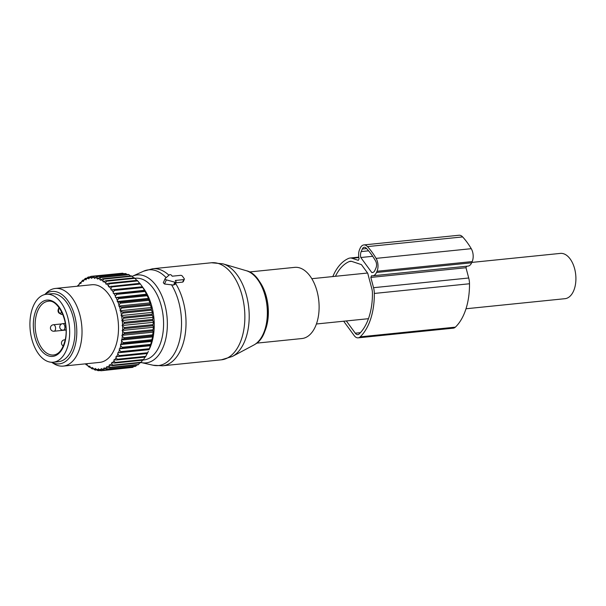 <?xml version="1.0" encoding="UTF-8"?>
<svg xmlns="http://www.w3.org/2000/svg" width="606" height="606" viewBox="0 0 606 606"><rect width="100%" height="100%" fill="white"/><g stroke="black" fill="none" stroke-linecap="round" stroke-linejoin="round"><path stroke-width="0.91" d="M560.239 253.414A22.763 13.12 84.2 0 1 560.353 253.399A22.763 13.12 84.2 0 1 575.7 274.616A22.763 13.12 84.2 0 1 565.072 298.682A22.763 13.12 84.2 0 1 564.959 298.69A22.763 13.12 84.2 0 1 564.845 298.705M249.392 271.973L294.667 267.367A35.769 20.619 84.2 0 1 318.052 295.675A35.769 20.619 84.2 0 1 307.704 336.406A35.769 20.619 84.2 0 1 301.917 338.542L256.641 343.147M174.755 283.911L173.596 285.07L164.537 284.025L166.362 279.874L174.869 282.184A1.303 0.742 23.7 0 0 176.043 281.911A1.303 0.742 23.7 0 0 175.914 281.282L175.308 280.464L183.769 279.601A1.303 0.742 23.7 0 0 184.338 279.268A1.303 0.742 23.7 0 0 184.201 278.639L182.33 276.078A1.303 0.742 23.7 0 0 180.649 275.336L172.187 276.2L171.589 275.374A1.303 0.742 23.7 0 0 169.46 274.798L165.279 278.396A1.303 0.742 23.7 0 0 165.158 278.555A1.303 0.742 23.7 0 0 166.362 279.874M164.537 284.025L163.309 282.76L165.158 278.555M175.642 282.835L182.664 282.123L183.118 281.108M46.336 294.281L51.624 293.743A34.148 19.68 84.2 0 1 73.977 341.981A34.148 19.68 84.2 0 1 58.54 361.684L53.252 362.221A34.148 19.68 84.2 0 1 30.898 313.984A34.148 19.68 84.2 0 1 46.336 294.281A34.148 19.68 84.2 0 1 68.69 342.519A34.148 19.68 84.2 0 1 53.252 362.221M123.783 318.218L152.341 315.317L153.091 317.339L121.768 320.529L123.783 318.218A47.48 27.368 -95.8 0 0 123.639 317.135L152.189 314.234L152.401 312.393L151.492 310.174A47.48 27.368 -95.8 0 0 151.273 309.113L122.723 312.022L120.7 311.279A46.177 26.619 -95.8 0 1 121.389 314.65L122.942 313.082A47.48 27.368 -95.8 0 0 122.723 312.022M121.768 320.529L124.23 322.339A47.48 27.368 84.2 0 1 124.306 323.43L122.571 324.74A46.177 26.619 -95.8 0 0 122.314 321.271M153.091 317.339L152.78 319.43L124.23 322.339M153.045 325.725A47.48 27.368 -95.8 0 0 153.038 324.642L124.488 327.543A47.48 27.368 -95.8 0 1 124.495 328.634L153.045 325.725L153.515 327.27L152.962 329.8L124.404 332.709L122.639 331.376A46.177 26.619 -95.8 0 1 122.457 334.77L124.351 333.777A47.48 27.368 -95.8 0 0 124.404 332.709M151.273 309.113L151.409 307.545L150.326 305.159A47.48 27.368 -95.8 0 0 150.046 304.129L150.121 302.856L148.856 300.334A47.48 27.368 -95.8 0 0 148.515 299.349L148.553 298.379L147.106 295.751A47.48 27.368 -95.8 0 0 146.834 295.13A47.48 27.368 -95.8 0 0 146.705 294.827L145.092 291.463A47.48 27.368 -95.8 0 0 144.637 290.615L142.834 287.539A47.48 27.368 -95.8 0 0 142.334 286.767L111.049 289.933L110.936 288.797A46.177 26.619 -95.8 0 0 109.216 286.63L139.827 283.328A47.48 27.368 -95.8 0 1 140.365 284.009L143.698 288.57A42.276 24.369 -95.8 0 1 148.72 297.485A42.276 24.369 -95.8 0 1 149.765 348.192L149.046 349.586A47.48 27.368 -95.8 0 0 149.371 348.723L150.477 345.306A47.48 27.368 -95.8 0 0 150.742 344.367L151.606 340.716A47.48 27.368 -95.8 0 0 151.803 339.724L152.667 336.875L152.417 335.883A47.48 27.368 -95.8 0 0 152.545 334.853L153.25 332.149L152.901 330.868A47.48 27.368 -95.8 0 0 152.962 329.8M148.334 351.374L147.712 352.73L119.162 355.639L117.897 353.972A46.177 26.619 -95.8 0 1 116.685 356.487L118.776 356.426A47.48 27.368 -95.8 0 0 119.162 355.639M118.776 356.426L147.326 353.525A47.48 27.368 -95.8 0 0 147.712 352.73M147.349 353.26L145.781 356.351L117.231 359.26L116.079 357.585A46.177 26.619 -95.8 0 1 114.693 359.82L116.791 359.964A47.48 27.368 -95.8 0 0 117.231 359.26M116.791 359.964L145.342 357.055A47.48 27.368 -95.8 0 0 145.781 356.351M145.357 356.479L143.599 359.54L115.049 362.441L114.019 360.79A46.177 26.619 -95.8 0 1 112.481 362.721L114.564 363.055A47.48 27.368 -95.8 0 0 115.049 362.441M114.564 363.055L143.114 360.146A47.48 27.368 -95.8 0 0 143.599 359.54M142.539 360.206L141.206 362.252L112.648 365.16L111.731 363.539A46.177 26.619 -95.8 0 1 110.057 365.145L112.125 365.66A47.48 27.368 -95.8 0 0 112.648 365.16M112.125 365.66L140.675 362.759A47.48 27.368 -95.8 0 0 141.206 362.252M139.804 362.842L138.607 364.456L110.057 367.365L109.254 365.804A46.177 26.619 -95.8 0 1 107.459 367.062L109.497 367.759A47.48 27.368 -95.8 0 0 110.057 367.365M109.497 367.759L138.047 364.85A47.48 27.368 -95.8 0 0 138.607 364.456M136.827 364.979L135.858 366.13L107.307 369.039L106.611 367.562A46.177 26.619 -95.8 0 1 104.724 368.448L106.717 369.319A47.48 27.368 -95.8 0 0 107.307 369.039M106.717 369.319L135.267 366.41A47.48 27.368 -95.8 0 0 135.858 366.13M133.623 366.577L132.979 367.251L104.429 370.16L103.838 368.774A46.177 26.619 -95.8 0 1 101.884 369.296L103.815 370.319A47.48 27.368 -95.8 0 0 104.429 370.16M103.815 370.319L132.366 367.418A47.48 27.368 -95.8 0 0 132.979 367.251M130.199 367.637L101.46 370.713L100.967 369.448A46.177 26.619 -95.8 0 1 98.967 369.584L100.831 370.758A47.48 27.368 -95.8 0 0 101.46 370.713M152.341 315.317A47.48 27.368 -95.8 0 0 152.189 314.234M153.038 324.642L153.462 322.316L152.856 320.521A47.48 27.368 -95.8 0 0 152.78 319.43M152.401 312.393L121.079 315.582L121.662 316.234A46.177 26.619 84.2 0 1 122.139 319.673M121.662 316.234L123.639 317.135M121.079 315.582L121.389 314.65M151.409 307.545L120.079 310.734L120.7 311.279M120.079 310.734L120.329 309.734A46.177 26.619 -95.8 0 0 119.435 306.469L121.488 307.037L150.046 304.129M150.121 302.856L118.791 306.045L119.435 306.469M118.791 306.045L118.973 304.992A46.177 26.619 -95.8 0 0 117.882 301.879L119.965 302.258L148.515 299.349M148.553 298.379L117.223 301.568L117.882 301.879M117.223 301.568L117.329 300.47A46.177 26.619 -95.8 0 0 116.64 298.834A46.177 26.619 -95.8 0 0 116.057 297.546L118.155 297.728A47.48 27.368 84.2 0 1 118.284 298.031A47.48 27.368 -95.8 0 1 118.556 298.652L147.106 295.751M146.72 294.168L116.057 297.546M115.398 297.357L115.428 296.236A46.177 26.619 -95.8 0 0 113.989 293.524L116.087 293.516A47.48 27.368 84.2 0 1 116.541 294.372L145.092 291.463M144.652 290.274L113.989 293.524M113.33 293.463L113.284 292.327A46.177 26.619 -95.8 0 0 111.701 289.873L113.784 289.668A47.48 27.368 84.2 0 1 114.284 290.441L142.834 287.539M111.049 289.933L111.701 289.873M77.682 286.183A46.177 26.619 -95.8 0 1 77.969 285.805L78.628 286.024L78.682 284.911A46.177 26.619 -95.8 0 1 80.287 283.138L80.946 283.479L81.068 282.396A46.177 26.619 -95.8 0 1 82.802 280.964L83.439 281.426L83.636 280.389A46.177 26.619 -95.8 0 1 85.469 279.313L86.082 279.881L86.347 278.896A46.177 26.619 -95.8 0 1 88.264 278.192L88.84 278.866L89.173 277.949A46.177 26.619 -95.8 0 1 91.15 277.624L91.688 278.396L92.082 277.556A46.177 26.619 -95.8 0 1 94.097 277.609L94.581 278.472L95.028 277.722A46.177 26.619 -95.8 0 1 97.058 278.162L97.498 279.093L97.99 278.449A46.177 26.619 -95.8 0 1 100.005 279.26L100.384 280.26L100.929 279.722A46.177 26.619 -95.8 0 1 102.899 280.896L103.217 281.949L103.8 281.525A46.177 26.619 -95.8 0 1 105.709 283.047L105.959 284.138L106.573 283.835A46.177 26.619 -95.8 0 1 108.398 285.691L108.58 286.812L109.216 286.63M85.582 363.827A46.177 26.619 -95.8 0 0 86.378 364.517L87.181 364.918M98.967 369.584L98.452 368.774L98.028 369.562A46.177 26.619 -95.8 0 1 96.006 369.319L95.543 368.418L95.066 369.115A46.177 26.619 -95.8 0 1 93.051 368.493L92.635 367.524L92.12 368.115A46.177 26.619 -95.8 0 1 90.12 367.122L89.771 366.092L89.211 366.577A46.177 26.619 -95.8 0 1 87.264 365.229L86.976 364.153L86.378 364.517M101.884 369.296L101.323 368.569L100.967 369.448M104.724 368.448L104.134 367.827L103.838 368.774M107.459 367.062L106.838 366.547L106.611 367.562M110.057 365.145L109.413 364.744L109.254 365.804M112.481 362.721L111.822 362.441L111.731 363.539M114.693 359.82L114.034 359.661L114.019 360.79M116.685 356.487L116.026 356.449L116.079 357.585M149.099 349.647L117.769 352.836L117.897 353.972M117.769 352.836L118.42 352.745A46.177 26.619 -95.8 0 0 119.45 349.988L120.821 351.624L149.371 348.723M150.576 345.685L119.246 348.874L119.45 349.988M119.246 348.874L119.882 348.655A46.177 26.619 -95.8 0 0 120.715 345.678L122.192 347.276L150.742 344.367M151.773 341.405L120.442 344.594L120.715 345.678M120.442 344.594L121.049 344.261A46.177 26.619 -95.8 0 0 121.67 341.11L123.253 342.632L151.803 339.724M152.667 336.875L121.336 340.064L121.67 341.11M121.336 340.064L121.912 339.61A46.177 26.619 -95.8 0 0 122.321 336.322L123.995 337.754L152.545 334.853M153.25 332.149L121.92 335.338L122.321 336.322M121.92 335.338L122.457 334.77M153.515 327.27L122.192 330.459L122.639 331.376M122.192 330.459L122.677 329.793A46.177 26.619 -95.8 0 0 122.639 326.339L124.488 327.543M153.462 322.316L122.139 325.505L122.639 326.339M122.139 325.505L122.571 324.74M51.555 362.267L53.805 363.661A39.026 22.498 -95.8 0 0 63.259 366.1L99.74 362.388A39.026 22.498 -95.8 0 0 113.413 302.667A39.026 22.498 -95.8 0 0 91.839 284.744L55.358 288.456A39.026 22.498 -95.8 0 0 46.586 292.751L44.662 294.577M152.856 320.521L124.306 323.43M122.677 329.793L124.495 328.634M152.901 330.868L124.351 333.777M152.417 335.883L123.866 338.792A47.48 27.368 -95.8 0 0 123.995 337.754M121.912 339.61L123.866 338.792M151.606 340.716L123.056 343.625A47.48 27.368 -95.8 0 0 123.253 342.632M121.049 344.261L123.056 343.625M150.477 345.306L121.927 348.208A47.48 27.368 -95.8 0 0 122.192 347.276M119.882 348.655L121.927 348.208M149.046 349.586L120.496 352.495A47.48 27.368 -95.8 0 0 120.821 351.624M118.42 352.745L120.496 352.495M98.028 369.562L98.43 370.69L100.407 370.493M96.006 369.319L97.793 370.614A47.48 27.368 -95.8 0 0 98.43 370.69M95.066 369.115L95.384 370.099L96.869 369.948M93.051 368.493L94.748 369.902A47.48 27.368 -95.8 0 0 95.384 370.099M92.12 368.115L92.354 368.94L93.453 368.827M90.12 367.122L91.726 368.63A47.48 27.368 -95.8 0 0 92.354 368.94M89.211 366.577L89.385 367.228L90.15 367.153M87.264 365.229L88.771 366.804A47.48 27.368 -95.8 0 0 89.385 367.228M85.393 363.85L85.908 364.448A47.48 27.368 -95.8 0 0 86.499 364.986M120.033 273.465L91.37 276.306L91.15 277.624M122.935 273.253A47.48 27.368 -95.8 0 0 122.298 273.238L93.748 276.147A47.48 27.368 84.2 0 1 94.384 276.162L122.935 273.253L123.624 273.723M125.98 273.685A47.48 27.368 -95.8 0 0 125.344 273.548L96.786 276.45A47.48 27.368 84.2 0 1 97.43 276.586L125.98 273.685L127.101 274.556M129.017 274.677A47.48 27.368 -95.8 0 0 128.381 274.42L99.831 277.328A47.48 27.368 84.2 0 1 100.467 277.586L129.017 274.677L130.464 275.957M132.01 276.23A47.48 27.368 -95.8 0 0 131.388 275.859L102.838 278.768A47.48 27.368 84.2 0 1 103.459 279.139L132.01 276.23L133.699 277.904M134.926 278.321A47.48 27.368 -95.8 0 0 134.32 277.843L105.77 280.745A47.48 27.368 84.2 0 1 106.368 281.229L134.926 278.321L136.774 280.373M137.721 280.926A47.48 27.368 -95.8 0 0 137.145 280.336L108.595 283.244A47.48 27.368 84.2 0 1 109.171 283.828L137.721 280.926L139.91 283.623M117.329 300.47L118.556 298.652M148.856 300.334L120.306 303.235A47.48 27.368 -95.8 0 0 119.965 302.258M118.973 304.992L120.306 303.235M150.326 305.159L121.776 308.068A47.48 27.368 -95.8 0 0 121.488 307.037M120.329 309.734L121.776 308.068M151.492 310.174L122.942 313.082M146.705 294.827L118.155 297.728M115.428 296.236L116.541 294.372M144.637 290.615L116.087 293.516M113.284 292.327L114.284 290.441M142.334 286.767L113.784 289.668M140.365 284.009L111.815 286.918L110.936 288.797M111.277 286.229A47.48 27.368 84.2 0 1 111.815 286.918M108.398 285.691L109.171 283.828M106.573 283.835L108.595 283.244M105.709 283.047L106.368 281.229M103.8 281.525L105.77 280.745M102.899 280.896L103.459 279.139M100.929 279.722L102.838 278.768M100.005 279.26L100.467 277.586M97.99 278.449L99.831 277.328M97.058 278.162L97.43 276.586M95.028 277.722L96.786 276.45M94.097 277.609L94.384 276.162M92.082 277.556L93.748 276.147M89.173 277.949L90.741 276.412A47.48 27.368 84.2 0 1 91.37 276.306M90.309 276.836L88.423 277.025L88.264 278.192M86.347 278.896L87.817 277.253A47.48 27.368 84.2 0 1 88.423 277.025M86.991 278.169L85.575 278.313L85.469 279.313M83.636 280.389L84.999 278.646A47.48 27.368 84.2 0 1 85.575 278.313M83.901 280.033L82.863 280.139L82.802 280.964M81.068 282.396L82.318 280.593A47.48 27.368 84.2 0 1 82.863 280.139M81.068 282.426L80.325 282.502L80.287 283.138M78.682 284.911L79.818 283.055A47.48 27.368 84.2 0 1 80.325 282.502M78.666 285.282L77.969 285.805M77.416 286.214L77.53 286.009A47.48 27.368 84.2 0 1 77.985 285.35M63.259 366.1A39.026 22.498 -95.8 0 0 76.932 306.378A39.026 22.498 -95.8 0 0 55.358 288.456M44.768 294.546A36.398 20.983 84.2 0 1 72.038 308.166A36.398 20.983 84.2 0 1 73.818 349.707A36.398 20.983 84.2 0 1 51.661 362.267M332.815 276.563A55.282 31.868 84.2 0 1 348.655 258.383A13.658 7.87 84.2 0 1 350.003 258.035A13.658 7.87 84.2 0 1 352.01 258.262L358.328 260.36L359.093 258.633A9.757 5.621 84.2 0 1 359.623 249.452L360.161 248.24A9.757 5.621 84.2 0 1 363.85 244.93A9.757 5.621 84.2 0 1 367.471 246.597A74.629 43.018 84.2 0 1 376.091 258.376A9.757 5.621 84.2 0 1 377.015 271.268L376.485 272.48A9.757 5.621 84.2 0 1 372.788 275.791A9.757 5.621 84.2 0 1 371.576 275.692L370.819 277.419L465.984 267.731L466.643 266.239M343.67 321.218L354.215 335.626A9.105 5.249 84.2 0 0 358.138 337.845A9.105 5.249 84.2 0 0 360.191 336.845A55.282 31.868 84.2 0 0 374.326 293.448A13.658 7.87 84.2 0 0 373.546 287.691L370.819 277.419M373.546 287.691L468.718 278.002L465.984 267.731M468.718 278.002A13.658 7.87 84.2 0 1 469.491 283.76A55.282 31.868 84.2 0 1 455.364 327.157A9.105 5.249 84.2 0 1 453.311 328.164L358.138 337.845M363.85 244.93L459.022 235.242A9.757 5.621 84.2 0 1 462.643 236.916A74.629 43.018 84.2 0 1 471.263 248.687A9.757 5.621 84.2 0 1 472.188 261.58L471.657 262.792A9.757 5.621 84.2 0 1 467.961 266.102L372.788 275.791M335.451 276.291A52.033 29.989 84.2 0 1 349.306 261.534A10.408 5.999 84.2 0 1 350.329 261.269A10.408 5.999 84.2 0 1 351.859 261.444L361.411 264.61L367.713 273.223L371.842 288.736A10.408 5.999 84.2 0 1 372.432 293.122A52.033 29.989 84.2 0 1 359.131 333.967A5.855 3.371 84.2 0 1 357.805 334.61A5.855 3.371 84.2 0 1 355.283 333.186L346.329 320.945M360.782 257.512A6.507 3.75 84.2 0 1 361.184 251.588L362.312 249.021A5.204 3 84.2 0 1 364.282 247.256A5.204 3 84.2 0 1 366.168 248.104A72.031 41.519 84.2 0 1 375.591 260.974A5.204 3 84.2 0 1 376.046 267.784L374.925 270.352A6.507 3.75 84.2 0 1 372.463 272.556A6.507 3.75 84.2 0 1 371.766 272.518L360.782 257.512L372.69 256.3M371.766 272.518L373.129 272.374M257.323 278.805A35.769 20.619 84.2 0 1 263.027 334.86M134.926 278.328A41.056 23.664 84.2 0 1 162.256 310.242A41.056 23.664 84.2 0 1 150.477 357.495A41.056 23.664 84.2 0 1 143.243 359.994M168.945 275.238A48.775 28.118 84.2 0 0 152.689 268.746L143.524 271.215L132.138 276.359A44.2 25.475 84.2 0 1 132.449 276.215A44.2 25.475 84.2 0 1 165.165 305.856A44.2 25.475 84.2 0 1 153.265 360.237A44.2 25.475 84.2 0 1 141.236 362.562L140.948 362.494M253.831 345.026L255.209 344.208C275.791 332.702 268.935 275.465 246.271 270.708A38.375 22.119 84.2 0 1 266.882 304.939A38.375 22.119 84.2 0 1 255.103 344.269A38.375 22.119 84.2 0 1 253.831 345.026L232.363 356.457A47.821 27.565 -95.8 0 0 233.946 355.51A47.821 27.565 -95.8 0 0 248.619 306.5A47.821 27.565 -95.8 0 0 222.932 263.837L211.517 262.754A48.775 28.118 84.2 0 1 243.407 301.356A48.775 28.118 84.2 0 1 229.295 356.904A48.775 28.118 84.2 0 1 221.402 359.812L232.363 356.457M143.524 271.215A48.116 27.732 84.2 0 1 166.135 277.662M171.506 284.744A48.116 27.732 84.2 0 1 166.18 362.691A48.116 27.732 84.2 0 1 153.091 365.229L141.236 362.562M175.467 283.237A48.775 28.118 84.2 0 1 170.46 362.888A48.775 28.118 84.2 0 1 162.567 365.804L153.091 365.229M182.664 282.123L183.769 279.601M173.596 285.07L174.869 282.184M34.133 316.423A28.293 16.309 84.2 0 1 54.919 302.652A28.293 16.309 84.2 0 1 65.448 340.072A28.293 16.309 84.2 0 1 44.662 353.843A28.293 16.309 84.2 0 1 34.133 316.423M53.586 354.995A26.99 15.559 84.2 0 1 35.913 316.862A26.99 15.559 84.2 0 1 48.116 301.288C57.812 298.728 69.576 321.748 65.228 339.708C62.88 349.253 59.002 354.351 53.586 354.995M61.585 311.711L61.297 312.355A1.303 0.742 -156.3 0 0 62.198 312.991M59.274 307.871L58.797 308.946A2.598 1.5 -95.8 0 0 59.191 312.605A2.598 1.5 -95.8 0 0 61.297 312.355M58.797 308.946A1.303 0.742 -156.3 0 1 58.668 308.318C57.509 311.136 58.456 313.173 61.501 314.423A3.901 2.25 -95.8 0 0 62.554 313.802M65.168 340.019A3.25 1.871 -95.8 0 0 64.933 339.905A3.25 1.871 -95.8 0 0 64.41 339.837A3.25 3.25 0 0 0 63.312 345.996M54.032 331.232A3.25 1.871 -95.8 0 0 55.593 328.255A3.25 1.871 -95.8 0 0 53.896 324.831A3.25 1.871 -95.8 0 0 53.373 324.755A3.25 3.25 0 0 0 52.563 331.043A3.25 3.25 0 0 0 54.032 331.232L66.001 330.012M63.342 330.141A3.25 1.871 -95.8 0 0 64.903 327.164A3.25 1.871 -95.8 0 0 63.206 323.74A3.25 1.871 -95.8 0 0 62.683 323.665A3.25 3.25 0 0 0 61.873 329.952A3.25 3.25 0 0 0 63.342 330.141L66.001 329.869M374.326 293.448L469.491 283.76M360.191 336.845L455.364 327.157M352.01 258.262L358.873 257.565M367.471 246.597L462.643 236.916M376.091 258.376L471.263 248.687M377.015 271.268L472.188 261.58M376.485 272.48L471.657 262.792M349.306 261.534L351.389 261.322M355.283 333.186L360.411 332.664M362.312 249.021L366.622 248.581M361.184 251.588L368.599 250.831M311.81 278.699L367.562 273.026M471.824 262.413L560.353 253.399M316.423 323.99L368.456 318.695M465.999 308.765L564.959 298.69M246.271 270.708L222.932 263.837M152.689 268.746L211.517 262.754M162.567 365.804L221.402 359.812M183.239 281.767L184.338 279.268M174.854 284.631L176.043 281.911M59.017 307.522L58.668 308.318M62.766 314.294L61.501 314.423M65.221 339.754L64.41 339.837M61.751 323.907L53.373 324.755M58.373 309.28A3.25 3.25 0 0 0 59.138 313.181M65.342 323.399L62.683 323.665M350.003 258.035L358.805 257.133"/></g></svg>
